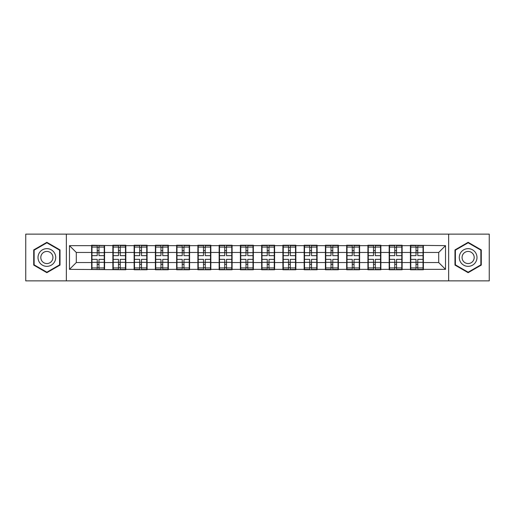 <?xml version="1.0" encoding="UTF-8"?>
<svg xmlns="http://www.w3.org/2000/svg" width="515" height="515" viewBox="0 0 515 515"><rect width="100%" height="100%" fill="white"/><g stroke="black" fill="none" stroke-linecap="round" stroke-linejoin="round"><path stroke-width="0.77" d="M448.649 280.868L489.25 280.868L489.25 234.132L448.649 234.132L448.649 280.868L66.351 280.868L66.351 234.132L25.75 234.132L25.75 280.868L66.351 280.868M423.375 256.476L423.034 256.476M410.777 256.476L410.436 256.476M410.436 258.524L410.777 258.524M423.034 258.524L423.375 258.524M402.125 256.476L401.784 256.476M389.52 256.476L389.179 256.476M389.179 258.524L389.52 258.524M401.784 258.524L402.125 258.524M380.868 256.476L380.527 256.476M368.264 256.476L367.922 256.476M367.922 258.524L368.264 258.524M380.527 258.524L380.868 258.524M359.612 256.476L359.277 256.476M347.013 256.476L346.672 256.476M346.672 258.524L347.013 258.524M359.277 258.524L359.612 258.524M338.361 256.476L338.02 256.476M325.757 256.476L325.416 256.476M325.416 258.524L325.757 258.524M338.02 258.524L338.361 258.524M317.105 256.476L316.764 256.476M304.507 256.476L304.165 256.476M304.165 258.524L304.507 258.524M316.764 258.524L317.105 258.524M295.855 256.476L295.513 256.476M283.25 256.476L282.909 256.476M282.909 258.524L283.25 258.524M295.513 258.524L295.855 258.524M274.598 256.476L274.257 256.476M261.993 256.476L261.659 256.476M261.659 258.524L261.993 258.524M274.257 258.524L274.598 258.524M253.341 256.476L253.007 256.476M240.743 256.476L240.402 256.476M240.402 258.524L240.743 258.524M253.007 258.524L253.341 258.524M232.091 256.476L231.75 256.476M219.487 256.476L219.145 256.476M219.145 258.524L219.487 258.524M231.75 258.524L232.091 258.524M210.835 256.476L210.493 256.476M198.236 256.476L197.895 256.476M197.895 258.524L198.236 258.524M210.493 258.524L210.835 258.524M189.584 256.476L189.243 256.476M176.98 256.476L176.639 256.476M176.639 258.524L176.98 258.524M189.243 258.524L189.584 258.524M168.328 256.476L167.987 256.476M155.723 256.476L155.388 256.476M155.388 258.524L155.723 258.524M167.987 258.524L168.328 258.524M147.078 256.476L146.736 256.476M134.473 256.476L134.132 256.476M134.132 258.524L134.473 258.524M146.736 258.524L147.078 258.524M125.821 256.476L125.48 256.476M113.216 256.476L112.875 256.476M112.875 258.524L113.216 258.524M125.48 258.524L125.821 258.524M448.649 234.132L66.351 234.132M438.703 262.541L438.703 252.459L423.375 252.459L423.375 262.541L438.703 262.541L445.514 269.351L445.514 245.649L410.436 245.237L410.436 252.459L402.125 252.459L402.125 262.541L410.436 262.541L410.436 252.459M445.514 269.351L423.375 269.351L423.375 269.763L410.436 269.763L410.436 269.351L402.125 269.351L402.125 269.763L389.179 269.763L389.179 269.351L380.868 269.351L380.868 269.763L367.922 269.763L367.922 269.351L359.612 269.351L359.612 269.763L346.672 269.763L346.672 269.351L338.361 269.351L338.361 269.763L325.416 269.763L325.416 269.351L317.105 269.351L317.105 269.763L304.165 269.763L304.165 269.351L295.855 269.351L295.855 269.763L282.909 269.763L282.909 269.351L274.598 269.351L274.598 269.763L261.659 269.763L261.659 269.351L253.341 269.351L253.341 269.763L240.402 269.763L240.402 269.351L232.091 269.351L232.091 269.763L219.145 269.763L219.145 269.351L210.835 269.351L210.835 269.763L197.895 269.763L197.895 269.351L189.584 269.351L189.584 269.763L176.639 269.763L176.639 269.351L168.328 269.351L168.328 269.763L155.388 269.763L155.388 269.351L147.078 269.351L147.078 269.763L134.132 269.763L134.132 269.351L125.821 269.351L125.821 269.763L69.486 269.351L69.486 245.649L91.625 245.649L91.625 252.459L76.297 252.459L76.297 262.541L91.625 262.541L91.625 252.459M410.436 245.649L402.125 245.649L402.125 245.237L389.179 245.237L389.179 245.649L380.868 245.649L380.868 245.237L367.922 245.237L367.922 245.649L359.612 245.649L359.612 245.237L346.672 245.237L346.672 245.649L338.361 245.649L338.361 245.237L325.416 245.237L325.416 245.649L317.105 245.649L317.105 245.237L304.165 245.237L304.165 245.649L295.855 245.649L295.855 245.237L282.909 245.237L282.909 245.649L274.598 245.649L274.598 245.237L261.659 245.237L261.659 245.649L253.341 245.649L253.341 245.237L240.402 245.237L240.402 245.649L232.091 245.649L232.091 245.237L219.145 245.237L219.145 245.649L210.835 245.649L210.835 245.237L197.895 245.237L197.895 245.649L189.584 245.649L189.584 245.237L176.639 245.237L176.639 245.649L168.328 245.649L168.328 245.237L155.388 245.237L155.388 245.649L147.078 245.649L147.078 245.237L134.132 245.237L134.132 245.649L125.821 245.649L125.821 245.237L112.875 245.237L112.875 245.649L91.625 245.237L91.625 245.649M410.436 262.541L410.436 269.351M402.125 262.541L402.125 269.351M402.125 245.649L402.125 252.459M380.868 262.541L389.179 262.541L389.179 252.459L380.868 252.459L380.868 269.351M389.179 262.541L389.179 269.351M389.179 245.649L389.179 252.459M380.868 245.649L380.868 252.459M359.612 262.541L367.922 262.541L367.922 252.459L359.612 252.459L359.612 269.351M367.922 262.541L367.922 269.351M367.922 245.649L367.922 252.459M359.612 245.649L359.612 252.459M338.361 262.541L346.672 262.541L346.672 252.459L338.361 252.459L338.361 269.351M346.672 262.541L346.672 269.351M346.672 245.649L346.672 252.459M338.361 245.649L338.361 252.459M317.105 262.541L325.416 262.541L325.416 252.459L317.105 252.459L317.105 269.351M325.416 262.541L325.416 269.351M325.416 245.649L325.416 252.459M317.105 245.649L317.105 252.459M295.855 262.541L304.165 262.541L304.165 252.459L295.855 252.459L295.855 269.351M304.165 262.541L304.165 269.351M304.165 245.649L304.165 252.459M295.855 245.649L295.855 252.459M274.598 262.541L282.909 262.541L282.909 252.459L274.598 252.459L274.598 269.351M282.909 262.541L282.909 269.351M282.909 245.649L282.909 252.459M274.598 245.649L274.598 252.459M253.341 262.541L261.659 262.541L261.659 252.459L253.341 252.459L253.341 269.351M261.659 262.541L261.659 269.351M261.659 245.649L261.659 252.459M253.341 245.649L253.341 252.459M232.091 262.541L240.402 262.541L240.402 252.459L232.091 252.459L232.091 269.351M240.402 262.541L240.402 269.351M240.402 245.649L240.402 252.459M232.091 245.649L232.091 252.459M210.835 262.541L219.145 262.541L219.145 252.459L210.835 252.459L210.835 269.351M219.145 262.541L219.145 269.351M219.145 245.649L219.145 252.459M210.835 245.649L210.835 252.459M189.584 262.541L197.895 262.541L197.895 252.459L189.584 252.459L189.584 269.351M197.895 262.541L197.895 269.351M197.895 245.649L197.895 252.459M189.584 245.649L189.584 252.459M168.328 262.541L176.639 262.541L176.639 252.459L168.328 252.459L168.328 269.351M176.639 262.541L176.639 269.351M176.639 245.649L176.639 252.459M168.328 245.649L168.328 252.459M147.078 262.541L155.388 262.541L155.388 252.459L147.078 252.459L147.078 269.351M155.388 262.541L155.388 269.351M155.388 245.649L155.388 252.459M147.078 245.649L147.078 252.459M125.821 262.541L134.132 262.541L134.132 252.459L125.821 252.459L125.821 269.351M134.132 262.541L134.132 269.351M134.132 245.649L134.132 252.459M125.821 245.649L125.821 252.459M104.564 262.541L112.875 262.541L112.875 252.459L104.564 252.459L104.564 269.351M112.875 262.541L112.875 269.351M112.875 245.649L112.875 252.459M104.564 245.649L104.564 252.459M104.564 256.476L104.223 256.476M91.966 256.476L91.625 256.476M91.625 258.524L91.966 258.524M104.223 258.524L104.564 258.524M91.625 262.541L91.625 269.351M76.297 262.541L69.486 269.351M69.486 245.649L76.297 252.459M423.375 262.541L423.375 269.351M423.375 245.649L423.375 252.459M445.514 245.649L438.703 252.459M46.865 242.32L33.72 249.91L33.72 265.09L46.865 272.68L60.017 265.09L60.017 249.91L46.865 242.32M454.983 265.09L468.135 272.68L481.28 265.09L481.28 249.91L468.135 242.32L454.983 249.91L454.983 265.09M91.966 252.672L97.213 252.672L97.213 245.578L91.966 245.578L91.966 259.341L97.213 259.341L97.213 262.328L98.983 262.315L98.983 259.341L104.223 259.341L104.223 245.578L98.983 245.578L98.983 247.078L104.223 247.078M97.213 250.696L98.983 250.696M98.983 247.284L97.213 247.284M91.966 255.659L97.213 255.659L97.213 252.672L98.983 252.685L98.983 255.659L104.223 255.659M91.966 247.078L97.213 247.078M97.213 267.716L98.983 267.716M97.213 264.304L98.983 264.304M91.966 269.422L97.213 269.422L97.213 267.922L91.966 267.922L91.966 269.422M91.966 259.341L91.966 262.328L97.213 262.328L97.213 267.922M91.966 262.328L91.966 267.922M104.223 259.341L104.223 269.422L98.983 269.422L98.983 267.922L104.223 267.922M104.223 262.328L98.983 262.328L98.983 267.922M104.223 252.672L98.983 252.672L98.983 247.078M113.216 252.672L118.463 252.672L118.463 245.578L113.216 245.578L113.216 259.341L118.463 259.341L118.463 262.328L120.233 262.315L120.233 259.341L125.48 259.341L125.48 245.578L120.233 245.578L120.233 247.078L125.48 247.078M118.463 250.696L120.233 250.696M120.233 247.284L118.463 247.284M113.216 255.659L118.463 255.659L118.463 252.672L120.233 252.685L120.233 255.659L125.48 255.659M113.216 247.078L118.463 247.078M118.463 267.716L120.233 267.716M118.463 264.304L120.233 264.304M113.216 269.422L118.463 269.422L118.463 267.922L113.216 267.922L113.216 269.422M113.216 259.341L113.216 262.328L118.463 262.328L118.463 267.922M113.216 262.328L113.216 267.922M125.48 259.341L125.48 269.422L120.233 269.422L120.233 267.922L125.48 267.922M125.48 262.328L120.233 262.328L120.233 267.922M125.48 252.672L120.233 252.672L120.233 247.078M134.473 252.672L139.72 252.672L139.72 245.578L134.473 245.578L134.473 259.341L139.72 259.341L139.72 262.328L141.49 262.315L141.49 259.341L146.736 259.341L146.736 245.578L141.49 245.578L141.49 247.078L146.736 247.078M139.72 250.696L141.49 250.696M141.49 247.284L139.72 247.284M134.473 255.659L139.72 255.659L139.72 252.672L141.49 252.685L141.49 255.659L146.736 255.659M134.473 247.078L139.72 247.078M139.72 267.716L141.49 267.716M139.72 264.304L141.49 264.304M134.473 269.422L139.72 269.422L139.72 267.922L134.473 267.922L134.473 269.422M134.473 259.341L134.473 262.328L139.72 262.328L139.72 267.922M134.473 262.328L134.473 267.922M146.736 259.341L146.736 269.422L141.49 269.422L141.49 267.922L146.736 267.922M146.736 262.328L141.49 262.328L141.49 267.922M146.736 252.672L141.49 252.672L141.49 247.078M155.723 252.672L160.97 252.672L160.97 245.578L155.723 245.578L155.723 259.341L160.97 259.341L160.97 262.328L162.74 262.315L162.74 259.341L167.987 259.341L167.987 245.578L162.74 245.578L162.74 247.078L167.987 247.078M160.97 250.696L162.74 250.696M162.74 247.284L160.97 247.284M155.723 255.659L160.97 255.659L160.97 252.672L162.74 252.685L162.74 255.659L167.987 255.659M155.723 247.078L160.97 247.078M160.97 267.716L162.74 267.716M160.97 264.304L162.74 264.304M155.723 269.422L160.97 269.422L160.97 267.922L155.723 267.922L155.723 269.422M155.723 259.341L155.723 262.328L160.97 262.328L160.97 267.922M155.723 262.328L155.723 267.922M167.987 259.341L167.987 269.422L162.74 269.422L162.74 267.922L167.987 267.922M167.987 262.328L162.74 262.328L162.74 267.922M167.987 252.672L162.74 252.672L162.74 247.078M176.98 252.672L182.226 252.672L182.226 245.578L176.98 245.578L176.98 259.341L182.226 259.341L182.226 262.328L183.997 262.315L183.997 259.341L189.243 259.341L189.243 245.578L183.997 245.578L183.997 247.078L189.243 247.078M182.226 250.696L183.997 250.696M183.997 247.284L182.226 247.284M176.98 255.659L182.226 255.659L182.226 252.672L183.997 252.685L183.997 255.659L189.243 255.659M176.98 247.078L182.226 247.078M182.226 267.716L183.997 267.716M182.226 264.304L183.997 264.304M176.98 269.422L182.226 269.422L182.226 267.922L176.98 267.922L176.98 269.422M176.98 259.341L176.98 262.328L182.226 262.328L182.226 267.922M176.98 262.328L176.98 267.922M189.243 259.341L189.243 269.422L183.997 269.422L183.997 267.922L189.243 267.922M189.243 262.328L183.997 262.328L183.997 267.922M189.243 252.672L183.997 252.672L183.997 247.078M198.236 252.672L203.477 252.672L203.477 245.578L198.236 245.578L198.236 259.341L203.477 259.341L203.477 262.328L205.253 262.315L205.253 259.341L210.493 259.341L210.493 245.578L205.253 245.578L205.253 247.078L210.493 247.078M203.477 250.696L205.253 250.696M205.253 247.284L203.477 247.284M198.236 255.659L203.477 255.659L203.477 252.672L205.253 252.685L205.253 255.659L210.493 255.659M198.236 247.078L203.477 247.078M203.477 267.716L205.253 267.716M203.477 264.304L205.253 264.304M198.236 269.422L203.477 269.422L203.477 267.922L198.236 267.922L198.236 269.422M198.236 259.341L198.236 262.328L203.477 262.328L203.477 267.922M198.236 262.328L198.236 267.922M210.493 259.341L210.493 269.422L205.253 269.422L205.253 267.922L210.493 267.922M210.493 262.328L205.253 262.328L205.253 267.922M210.493 252.672L205.253 252.672L205.253 247.078M54.539 253.071A8.858 8.858 0 0 0 42.442 249.833A8.858 8.858 0 0 0 39.198 261.929A8.858 8.858 0 0 0 51.294 265.167A8.858 8.858 0 0 0 54.539 253.071M52.118 254.468A6.064 6.064 0 0 0 43.839 252.247A6.064 6.064 0 0 0 41.618 260.532A6.064 6.064 0 0 0 49.897 262.753A6.064 6.064 0 0 0 52.118 254.468M46.865 272.21L34.132 264.852L34.132 250.148L46.865 242.79L59.605 250.148L59.605 264.852L46.865 272.21M475.802 253.071A8.858 8.858 0 0 0 463.706 249.833A8.858 8.858 0 0 0 460.462 261.929A8.858 8.858 0 0 0 472.558 265.167A8.858 8.858 0 0 0 475.802 253.071M473.382 254.468A6.064 6.064 0 0 0 465.103 252.247A6.064 6.064 0 0 0 462.882 260.532A6.064 6.064 0 0 0 471.161 262.753A6.064 6.064 0 0 0 473.382 254.468M468.135 272.21L455.395 264.852L455.395 250.148L468.135 242.79L480.868 250.148L480.868 264.852L468.135 272.21M219.487 252.672L224.733 252.672L224.733 245.578L219.487 245.578L219.487 259.341L224.733 259.341L224.733 262.328L226.503 262.315L226.503 259.341L231.75 259.341L231.75 245.578L226.503 245.578L226.503 247.078L231.75 247.078M224.733 250.696L226.503 250.696M226.503 247.284L224.733 247.284M219.487 255.659L224.733 255.659L224.733 252.672L226.503 252.685L226.503 255.659L231.75 255.659M219.487 247.078L224.733 247.078M224.733 267.716L226.503 267.716M224.733 264.304L226.503 264.304M219.487 269.422L224.733 269.422L224.733 267.922L219.487 267.922L219.487 269.422M219.487 259.341L219.487 262.328L224.733 262.328L224.733 267.922M219.487 262.328L219.487 267.922M231.75 259.341L231.75 269.422L226.503 269.422L226.503 267.922L231.75 267.922M231.75 262.328L226.503 262.328L226.503 267.922M231.75 252.672L226.503 252.672L226.503 247.078M240.743 252.672L245.99 252.672L245.99 245.578L240.743 245.578L240.743 259.341L245.99 259.341L245.99 262.328L247.76 262.315L247.76 259.341L253.007 259.341L253.007 245.578L247.76 245.578L247.76 247.078L253.007 247.078M245.99 250.696L247.76 250.696M247.76 247.284L245.99 247.284M240.743 255.659L245.99 255.659L245.99 252.672L247.76 252.685L247.76 255.659L253.007 255.659M240.743 247.078L245.99 247.078M245.99 267.716L247.76 267.716M245.99 264.304L247.76 264.304M240.743 269.422L245.99 269.422L245.99 267.922L240.743 267.922L240.743 269.422M240.743 259.341L240.743 262.328L245.99 262.328L245.99 267.922M240.743 262.328L240.743 267.922M253.007 259.341L253.007 269.422L247.76 269.422L247.76 267.922L253.007 267.922M253.007 262.328L247.76 262.328L247.76 267.922M253.007 252.672L247.76 252.672L247.76 247.078M261.993 252.672L267.24 252.672L267.24 245.578L261.993 245.578L261.993 259.341L267.24 259.341L267.24 262.328L269.01 262.315L269.01 259.341L274.257 259.341L274.257 245.578L269.01 245.578L269.01 247.078L274.257 247.078M267.24 250.696L269.01 250.696M269.01 247.284L267.24 247.284M261.993 255.659L267.24 255.659L267.24 252.672L269.01 252.685L269.01 255.659L274.257 255.659M261.993 247.078L267.24 247.078M267.24 267.716L269.01 267.716M267.24 264.304L269.01 264.304M261.993 269.422L267.24 269.422L267.24 267.922L261.993 267.922L261.993 269.422M261.993 259.341L261.993 262.328L267.24 262.328L267.24 267.922M261.993 262.328L261.993 267.922M274.257 259.341L274.257 269.422L269.01 269.422L269.01 267.922L274.257 267.922M274.257 262.328L269.01 262.328L269.01 267.922M274.257 252.672L269.01 252.672L269.01 247.078M283.25 252.672L288.497 252.672L288.497 245.578L283.25 245.578L283.25 259.341L288.497 259.341L288.497 262.328L290.267 262.315L290.267 259.341L295.513 259.341L295.513 245.578L290.267 245.578L290.267 247.078L295.513 247.078M288.497 250.696L290.267 250.696M290.267 247.284L288.497 247.284M283.25 255.659L288.497 255.659L288.497 252.672L290.267 252.685L290.267 255.659L295.513 255.659M283.25 247.078L288.497 247.078M288.497 267.716L290.267 267.716M288.497 264.304L290.267 264.304M283.25 269.422L288.497 269.422L288.497 267.922L283.25 267.922L283.25 269.422M283.25 259.341L283.25 262.328L288.497 262.328L288.497 267.922M283.25 262.328L283.25 267.922M295.513 259.341L295.513 269.422L290.267 269.422L290.267 267.922L295.513 267.922M295.513 262.328L290.267 262.328L290.267 267.922M295.513 252.672L290.267 252.672L290.267 247.078M304.507 252.672L309.747 252.672L309.747 245.578L304.507 245.578L304.507 259.341L309.747 259.341L309.747 262.328L311.524 262.315L311.524 259.341L316.764 259.341L316.764 245.578L311.524 245.578L311.524 247.078L316.764 247.078M309.747 250.696L311.524 250.696M311.524 247.284L309.747 247.284M304.507 255.659L309.747 255.659L309.747 252.672L311.524 252.685L311.524 255.659L316.764 255.659M304.507 247.078L309.747 247.078M309.747 267.716L311.524 267.716M309.747 264.304L311.524 264.304M304.507 269.422L309.747 269.422L309.747 267.922L304.507 267.922L304.507 269.422M304.507 259.341L304.507 262.328L309.747 262.328L309.747 267.922M304.507 262.328L304.507 267.922M316.764 259.341L316.764 269.422L311.524 269.422L311.524 267.922L316.764 267.922M316.764 262.328L311.524 262.328L311.524 267.922M316.764 252.672L311.524 252.672L311.524 247.078M325.757 252.672L331.003 252.672L331.003 245.578L325.757 245.578L325.757 259.341L331.003 259.341L331.003 262.328L332.774 262.315L332.774 259.341L338.02 259.341L338.02 245.578L332.774 245.578L332.774 247.078L338.02 247.078M331.003 250.696L332.774 250.696M332.774 247.284L331.003 247.284M325.757 255.659L331.003 255.659L331.003 252.672L332.774 252.685L332.774 255.659L338.02 255.659M325.757 247.078L331.003 247.078M331.003 267.716L332.774 267.716M331.003 264.304L332.774 264.304M325.757 269.422L331.003 269.422L331.003 267.922L325.757 267.922L325.757 269.422M325.757 259.341L325.757 262.328L331.003 262.328L331.003 267.922M325.757 262.328L325.757 267.922M338.02 259.341L338.02 269.422L332.774 269.422L332.774 267.922L338.02 267.922M338.02 262.328L332.774 262.328L332.774 267.922M338.02 252.672L332.774 252.672L332.774 247.078M347.013 252.672L352.26 252.672L352.26 245.578L347.013 245.578L347.013 259.341L352.26 259.341L352.26 262.328L354.03 262.315L354.03 259.341L359.277 259.341L359.277 245.578L354.03 245.578L354.03 247.078L359.277 247.078M352.26 250.696L354.03 250.696M354.03 247.284L352.26 247.284M347.013 255.659L352.26 255.659L352.26 252.672L354.03 252.685L354.03 255.659L359.277 255.659M347.013 247.078L352.26 247.078M352.26 267.716L354.03 267.716M352.26 264.304L354.03 264.304M347.013 269.422L352.26 269.422L352.26 267.922L347.013 267.922L347.013 269.422M347.013 259.341L347.013 262.328L352.26 262.328L352.26 267.922M347.013 262.328L347.013 267.922M359.277 259.341L359.277 269.422L354.03 269.422L354.03 267.922L359.277 267.922M359.277 262.328L354.03 262.328L354.03 267.922M359.277 252.672L354.03 252.672L354.03 247.078M368.264 252.672L373.51 252.672L373.51 245.578L368.264 245.578L368.264 259.341L373.51 259.341L373.51 262.328L375.281 262.315L375.281 259.341L380.527 259.341L380.527 245.578L375.281 245.578L375.281 247.078L380.527 247.078M373.51 250.696L375.281 250.696M375.281 247.284L373.51 247.284M368.264 255.659L373.51 255.659L373.51 252.672L375.281 252.685L375.281 255.659L380.527 255.659M368.264 247.078L373.51 247.078M373.51 267.716L375.281 267.716M373.51 264.304L375.281 264.304M368.264 269.422L373.51 269.422L373.51 267.922L368.264 267.922L368.264 269.422M368.264 259.341L368.264 262.328L373.51 262.328L373.51 267.922M368.264 262.328L368.264 267.922M380.527 259.341L380.527 269.422L375.281 269.422L375.281 267.922L380.527 267.922M380.527 262.328L375.281 262.328L375.281 267.922M380.527 252.672L375.281 252.672L375.281 247.078M389.52 252.672L394.767 252.672L394.767 245.578L389.52 245.578L389.52 259.341L394.767 259.341L394.767 262.328L396.537 262.315L396.537 259.341L401.784 259.341L401.784 245.578L396.537 245.578L396.537 247.078L401.784 247.078M394.767 250.696L396.537 250.696M396.537 247.284L394.767 247.284M389.52 255.659L394.767 255.659L394.767 252.672L396.537 252.685L396.537 255.659L401.784 255.659M389.52 247.078L394.767 247.078M394.767 267.716L396.537 267.716M394.767 264.304L396.537 264.304M389.52 269.422L394.767 269.422L394.767 267.922L389.52 267.922L389.52 269.422M389.52 259.341L389.52 262.328L394.767 262.328L394.767 267.922M389.52 262.328L389.52 267.922M401.784 259.341L401.784 269.422L396.537 269.422L396.537 267.922L401.784 267.922M401.784 262.328L396.537 262.328L396.537 267.922M401.784 252.672L396.537 252.672L396.537 247.078M410.777 252.672L416.017 252.672L416.017 245.578L410.777 245.578L410.777 259.341L416.017 259.341L416.017 262.328L417.787 262.315L417.787 259.341L423.034 259.341L423.034 245.578L417.787 245.578L417.787 247.078L423.034 247.078M416.017 250.696L417.787 250.696M417.787 247.284L416.017 247.284M410.777 255.659L416.017 255.659L416.017 252.672L417.787 252.685L417.787 255.659L423.034 255.659M410.777 247.078L416.017 247.078M416.017 267.716L417.787 267.716M416.017 264.304L417.787 264.304M410.777 269.422L416.017 269.422L416.017 267.922L410.777 267.922L410.777 269.422M410.777 259.341L410.777 262.328L416.017 262.328L416.017 267.922M410.777 262.328L410.777 267.922M423.034 259.341L423.034 269.422L417.787 269.422L417.787 267.922L423.034 267.922M423.034 262.328L417.787 262.328L417.787 267.922M423.034 252.672L417.787 252.672L417.787 247.078"/></g></svg>
